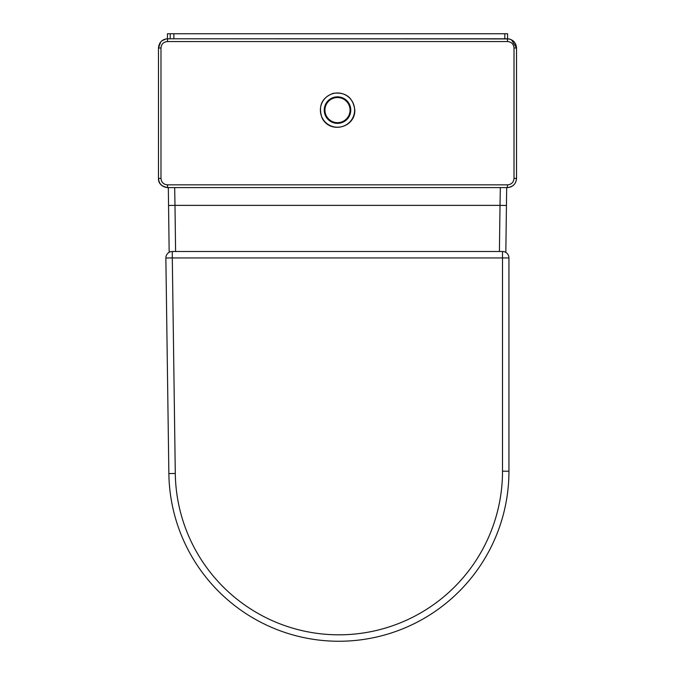 <?xml version="1.0" encoding="UTF-8"?>
<svg xmlns="http://www.w3.org/2000/svg" width="675" height="675" viewBox="0 0 675 675"><rect width="100%" height="100%" fill="white"/><g stroke="black" fill="none" stroke-linecap="round" stroke-linejoin="round"><path stroke-width="1.01" d="M167.442 38.796L167.442 33.75L167.442 38.796M175.593 251.497L174.985 205.369L168.556 205.453L168.32 187.599L169.172 252.307M506.68 187.599L506.444 205.453L506.68 187.599M170.201 38.787L170.201 33.75L167.442 33.75M170.201 33.75L504.799 33.75L504.799 38.787M507.558 38.796L507.558 33.75L504.799 33.75M505.828 252.416L506.444 205.453L500.015 205.369L499.407 251.497M500.327 187.599L500.015 205.369L174.985 205.369L174.673 187.599M508.942 471.201L502.512 471.201A163.62 163.62 0 0 1 340.031 634.812A163.62 163.62 0 0 1 175.289 473.47L168.86 473.563L165.864 258.019L168.86 473.563A170.049 170.049 0 0 0 340.073 641.25A170.049 170.049 0 0 0 508.942 471.201L508.942 257.934A6.438 6.438 0 0 0 502.512 251.497L172.302 251.497A6.438 6.438 0 0 0 165.864 258.019A6.438 6.438 0 0 1 172.302 251.497L172.302 257.934L165.864 258.019A6.438 6.438 0 0 1 172.302 251.497M175.289 473.47L172.302 257.934L502.512 257.934L502.512 251.497A6.438 6.438 0 0 1 508.942 257.934L502.512 257.934L502.512 471.201M167.425 184.84C163.527 184.461 161.376 182.318 160.988 178.403L160.988 47.984C161.376 44.069 163.519 41.926 167.425 41.546L167.662 38.787C162.084 39.336 159.03 42.398 158.482 47.984L158.482 178.403C159.03 183.988 162.093 187.059 167.67 187.599L507.33 187.599L507.575 184.84L167.425 184.84L167.67 187.599L507.33 187.599C512.907 187.059 515.97 183.988 516.518 178.403L516.518 47.984C515.962 42.39 512.899 39.327 507.338 38.787L507.575 41.546C511.473 41.926 513.616 44.069 514.013 47.984L514.013 178.403C513.624 182.318 511.473 184.461 507.575 184.84M511.473 39.774L516.518 47.984C515.987 42.415 512.933 39.352 507.338 38.787L167.662 38.787C162.093 39.336 159.03 42.398 158.482 47.984L160.76 41.926M160.988 47.984L158.473 47.984C159.325 42.103 162.388 39.04 167.662 38.787L508.908 38.931M509.456 39.04L510.351 39.302M161.966 40.778L165.949 38.956M158.482 47.984L158.473 178.403C158.296 183.322 161.359 186.384 167.67 187.599L167.67 187.599C162.076 187.043 159.022 183.971 158.482 178.403L158.701 180.394M160.22 183.777L161.806 185.482M162.017 185.65L165.814 187.414M516.518 178.403L514.013 178.403M510.57 187.009L511.304 186.688M173.88 33.75L173.88 38.787M160.988 178.403L158.482 178.403M516.518 47.984L514.013 47.984M167.425 41.546L507.575 41.546M350.055 110.101A12.555 12.555 0 0 1 331.223 120.977A12.555 12.555 0 0 1 331.223 99.225A12.555 12.555 0 0 1 350.055 110.101M350.764 110.101A13.264 13.264 0 0 0 330.868 98.617A13.264 13.264 0 0 0 330.868 121.584A13.264 13.264 0 0 0 350.764 110.101M354.62 110.101A17.12 17.12 0 0 1 328.944 124.926A17.12 17.12 0 0 1 328.944 95.276A17.12 17.12 0 0 1 354.62 110.101M167.67 187.599L507.33 187.599C513.051 186.84 516.113 183.777 516.527 178.403L516.527 47.984C515.978 42.398 512.916 39.336 507.338 38.787M354.831 110.101C353.042 97.512 345.828 91.91 333.188 93.31C321.773 97.757 318.068 105.975 322.059 117.973C329.881 134.063 355.168 127.988 354.831 110.101"/></g></svg>
